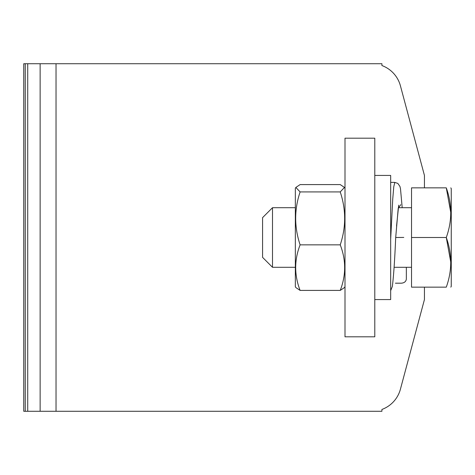 <?xml version="1.0" encoding="UTF-8"?>
<svg xmlns="http://www.w3.org/2000/svg" width="475" height="475" viewBox="0 0 475 475"><rect width="100%" height="100%" fill="white"/><g stroke="black" fill="none" stroke-linecap="round" stroke-linejoin="round"><path stroke-width="0.71" d="M27.722 411.279L27.722 63.721L25.24 63.721L25.24 411.279L381.924 411.279L381.924 409.45A29.788 29.788 0 0 0 400.419 389.197L424.436 299.565L424.436 287.149M424.436 187.851L424.436 175.435L400.419 85.803A29.788 29.788 0 0 0 381.924 65.55L381.924 63.721L56.026 63.721L56.026 411.279M344.998 336.805L344.998 138.195L374.787 138.195L374.787 336.805L344.998 336.805M446.286 237.5L450.805 262.325L446.286 237.5C452.212 221.006 452.212 204.458 446.286 187.851L450.805 212.675L446.286 187.851C452.206 187.851 452.206 187.851 446.286 187.851L411.528 187.851L411.528 287.149L446.286 287.149C452.212 270.661 452.212 254.107 446.286 237.5L411.528 237.5M390.676 239.151L392.736 199.132L393.769 186.764L394.79 182.388L390.676 182.388M406.345 267.288L406.345 279.08C406 281.538 404.344 282.91 401.375 283.195L395.426 283.195M395.693 237.66L398.204 208.4L400.752 204.66M403.786 237.429L395.705 237.494L395.681 237.886C394.725 260.258 393.609 276.456 392.332 286.478L390.652 290.7M374.787 299.565L390.676 299.565L390.676 175.435L374.787 175.435M450.805 287.149L451.25 286.389L451.25 188.611L450.805 187.851M446.286 287.149C452.206 287.149 452.206 287.149 446.286 287.149M411.528 207.712L398.347 207.712M272.502 267.288L272.502 207.712L262.574 217.639L262.574 257.361L272.502 267.288L295.343 267.288M295.343 207.712L272.502 207.712M295.343 286.692L295.343 188.308L295.86 187.435L300.111 191.93C294.209 209.511 294.209 227.145 300.111 244.845C294.221 260.021 294.221 275.215 300.111 290.415L295.86 287.565L295.343 286.692M344.47 287.565L340.231 290.415C346.121 275.215 346.121 260.021 340.231 244.845C346.127 227.27 346.127 209.629 340.231 191.93L344.47 187.435L340.231 184.585L300.111 184.585L295.86 187.435M340.231 191.93L300.111 191.93M340.231 244.845L300.111 244.845M340.231 290.415L300.111 290.415M40.137 411.279L40.137 63.721L56.026 63.721M27.722 63.721L40.137 63.721M25.24 411.279L23.75 411.279L23.75 63.721L25.24 63.721M398.703 205.164L396.542 226.142M402.194 207.712L400.496 188.789L399.92 186.378L397.812 183.398L394.814 182.43M411.528 267.288L394.09 267.288M344.998 188.308L344.482 187.429M344.998 286.692L344.482 287.571"/></g></svg>
